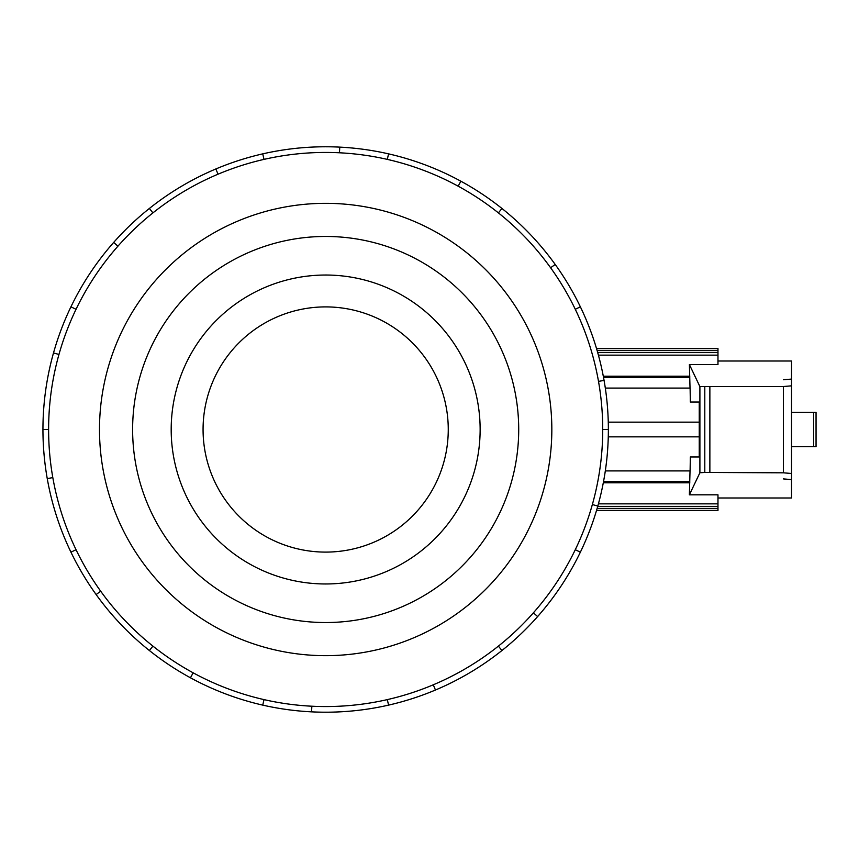 <?xml version="1.0" encoding="UTF-8"?>
<svg xmlns="http://www.w3.org/2000/svg" width="859" height="859" viewBox="0 0 859 859"><rect width="100%" height="100%" fill="white"/><g stroke="black" fill="none" stroke-linecap="round" stroke-linejoin="round"><path stroke-width="1.29" d="M203.068 429.5A122.601 122.601 0 0 0 325.658 552.101A122.601 122.601 0 0 0 448.258 429.5A122.601 122.601 0 0 0 325.658 306.899A122.601 122.601 0 0 0 203.068 429.5M132.619 429.5A193.039 193.039 0 0 0 325.658 622.539A193.039 193.039 0 0 0 518.707 429.5A193.039 193.039 0 0 0 325.658 236.461A193.039 193.039 0 0 0 132.619 429.5M480.138 429.5A154.47 154.47 0 0 1 325.658 583.97A154.47 154.47 0 0 1 171.188 429.5A154.47 154.47 0 0 1 325.658 275.03A154.47 154.47 0 0 1 480.138 429.5M602.717 429.5A277.06 277.06 0 0 0 325.658 152.44A277.06 277.06 0 0 0 48.609 429.5A277.06 277.06 0 0 0 325.658 706.56A277.06 277.06 0 0 0 602.717 429.5L608.365 429.5A282.708 282.708 0 0 1 580.373 552.165L575.283 549.706M551.832 429.5A226.164 226.164 0 0 0 325.658 203.336A226.164 226.164 0 0 0 99.494 429.5A226.164 226.164 0 0 0 325.658 655.664A226.164 226.164 0 0 0 551.832 429.5M52.818 477.615L47.245 478.592A282.708 282.708 0 0 1 580.373 306.835A282.708 282.708 0 0 1 608.365 429.5M598.412 503.857L717.974 503.857L717.974 494.816L689.38 494.816L699.902 472.761L704.799 472.439L783.429 472.815L791.526 473.492L791.526 497.984L717.974 497.984M717.974 361.016L791.526 361.016L791.526 479.59L783.429 478.914M605.316 470.915L690.11 470.915L690.335 456.967L699.247 456.967L690.335 456.967M689.38 494.816L690.024 470.915M699.902 472.761L699.902 386.582L689.401 364.56L717.974 364.56L717.974 355.143L598.412 355.143M690.024 388.085L689.401 364.56M690.335 402.033L699.247 402.033L690.335 402.033L690.11 388.085L605.316 388.085M699.247 402.033L699.247 456.967M783.429 379.753L791.526 379.077L791.526 385.841L783.429 386.518L699.902 386.582M791.526 446.659L816.05 446.659L816.05 412.341L791.526 412.341M783.429 472.815L783.429 386.518M709.867 472.439L709.867 386.904M699.247 436.855L608.279 436.855M608.279 422.145L699.247 422.145M689.766 377.434L603.533 377.434M603.297 376.188L689.82 376.188M596.543 348.582L717.974 348.582L717.974 355.143M717.974 503.857L717.974 510.418L596.543 510.418M597.134 350.59L717.974 350.59M717.974 352.609L597.714 352.609M717.974 508.41L597.134 508.41M717.974 506.391L597.714 506.391M689.766 481.566L603.533 481.566M689.82 482.812L603.297 482.812M58.96 354.466L53.516 352.931M70.943 306.835L76.043 309.294M42.95 429.5L48.609 429.5M117.93 246.179L113.689 242.431M149.391 208.469L152.923 212.892M218.046 174.194L215.845 168.987M262.747 153.879L264.014 159.387M339.466 152.784L339.756 147.147M388.569 153.879L387.312 159.387M458.158 186.188L460.864 181.217M501.924 208.469L498.403 212.892M550.608 267.772L555.204 264.465M580.373 306.835L575.283 309.294M598.508 381.385L604.07 380.408M592.356 504.534L597.8 506.069M533.396 612.821L537.627 616.569A282.708 282.708 0 0 1 501.924 650.531L498.403 646.108M580.373 552.165A282.708 282.708 0 0 1 537.627 616.569M433.28 684.806L435.47 690.013A282.708 282.708 0 0 1 388.569 705.121L387.312 699.613M501.924 650.531A282.708 282.708 0 0 1 435.47 690.013M311.849 706.216L311.57 711.853A282.708 282.708 0 0 1 262.747 705.121L264.014 699.613M388.569 705.121A282.708 282.708 0 0 1 311.57 711.853M193.157 672.812L190.451 677.783A282.708 282.708 0 0 1 149.391 650.531L152.923 646.108M262.747 705.121A282.708 282.708 0 0 1 190.451 677.783M100.707 591.228L96.122 594.535A282.708 282.708 0 0 1 70.943 552.165L76.043 549.706M149.391 650.531A282.708 282.708 0 0 1 96.122 594.535M70.943 552.165A282.708 282.708 0 0 1 47.245 478.592M813.602 446.659L813.602 412.341M704.799 472.439L704.799 386.904"/></g></svg>

